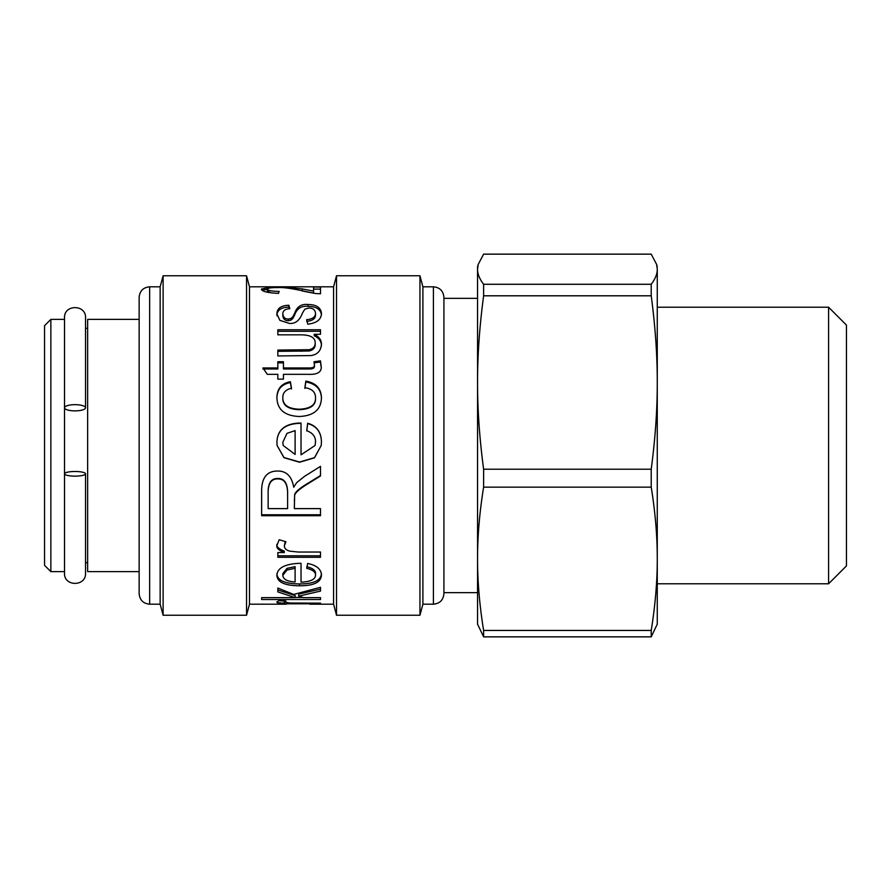 <?xml version="1.0" encoding="UTF-8"?>
<svg xmlns="http://www.w3.org/2000/svg" width="891" height="891" viewBox="0 0 891 891"><rect width="100%" height="100%" fill="white"/><g stroke="black" fill="none" stroke-linecap="round" stroke-linejoin="round"><path stroke-width="1.34" d="M139.141 571.621L87.641 571.621L87.641 319.379L139.141 319.379M139.141 297.594L139.141 297.316C139.764 290.923 143.262 287.425 149.643 286.802L149.643 604.198C143.262 603.575 139.764 600.077 139.141 593.684L139.141 297.594M149.643 604.198L160.157 604.198L160.157 286.802L149.643 286.802M160.157 604.198L163.12 615.236L163.12 275.764L160.157 286.802M286.323 604.198L249.491 604.198L246.54 615.236L246.54 275.764L163.12 275.764M249.491 604.198L249.491 286.802L246.54 275.764M309.823 604.198L333.568 604.198L333.568 286.802L249.491 286.802M320.504 287.102L320.504 293.774L315.481 293.529L298.741 290.054C289.174 288.071 282.113 287.247 277.569 287.593C271.31 287.548 267.913 288.038 267.389 289.085C267.645 290.466 271.577 291.246 279.184 291.435L278.426 293.395C267.222 292.783 261.553 291.335 261.419 289.052L271.076 287.102L284.519 287.102L302.238 288.896L313.543 291.134L313.543 287.025L320.504 287.102M315.525 441.947C315.637 436.646 312.708 432.903 306.727 430.709L307.673 423.27C316.628 425.753 321.217 431.979 321.439 441.947L321.217 445.5L314.501 457.818L299.554 462.24L283.973 457.696L277.101 445.5L276.901 442.359C277.268 430.23 284.675 423.804 299.109 423.047L301.035 423.091L301.035 454.822L315.058 445.5L315.525 441.947L315.058 445.5M315.525 575.163C315.637 572.055 312.708 569.783 306.727 568.347L307.673 563.468C316.628 565.306 321.217 569.193 321.439 575.163C321.05 582.268 313.755 585.81 299.554 585.788C284.819 585.688 277.268 582.224 276.901 575.397C277.268 568.079 284.675 564.059 299.109 563.324L301.035 563.346L301.035 582.146C310.558 581.734 315.392 579.406 315.525 575.163L315.525 573.448C315.637 570.374 312.708 568.135 306.727 566.721M320.504 597.649L320.504 599.543L261.642 599.543L261.642 597.649L295.199 597.649L277.836 591.914L277.836 588.049L293.674 594.442L320.504 587.303L320.504 591.089L298.697 596.146L303.586 597.649L320.504 597.649M320.504 603.151L320.504 603.82L277.836 603.82L277.836 603.229L284.296 603.229C278.816 602.895 276.344 602.472 276.901 601.948L279.184 600.534L285.911 601.046L284.34 602.015L289.731 603.007L320.504 603.151L320.504 603.82M320.504 552.041L320.504 557.287L277.836 557.287L277.836 552.576L284.296 552.576C278.816 550.348 276.344 548.01 276.901 545.582L279.184 539.723L285.911 541.739L284.34 545.893C284.463 548.466 286.256 550.215 289.731 551.139L298.162 552.041L320.504 552.041M320.504 508.616L320.504 515.7L261.642 515.7L261.642 491.442C261.553 477.765 266.91 470.971 277.702 471.038C286.457 470.983 291.791 476.373 293.718 487.21L296.636 482.688L304.488 476.384L320.504 466.338L320.504 475.95L308.253 483.568C298.83 489.293 294.286 493.48 294.62 496.142L294.353 508.616L320.504 508.616M315.525 397.754C315.592 392.151 312.05 388.777 304.889 387.652L305.836 381.103C315.915 382.907 321.116 388.431 321.439 397.709C321.194 409.548 313.821 415.819 299.331 416.498C284.719 415.863 277.246 409.593 276.901 397.664C277.09 388.699 281.589 383.386 290.399 381.727L291.48 388.231C285.721 389.612 282.837 392.653 282.815 397.375C282.614 404.804 288.049 408.746 299.153 409.214C310.313 408.769 315.782 404.948 315.525 397.754L315.525 398.388C315.782 405.483 310.313 409.247 299.153 409.693L299.153 409.214M314.356 364.419L314.044 361.735L320.459 360.866L321.083 365.544C322.197 371.87 317.842 374.799 308.03 374.331L283.449 374.331L283.449 379.143L277.836 379.143L277.836 374.331L267.3 374.331L262.945 367.95L277.836 367.95L277.836 361.735L283.449 361.735L283.449 367.95L308.431 367.95C313.019 368.128 314.991 366.947 314.356 364.419L314.356 365.488C314.991 367.983 313.019 369.152 308.431 368.985L308.431 367.95M320.504 329.77L320.504 334.281L314.222 334.281C319.034 336.62 321.439 339.961 321.439 344.305C320.927 350.831 317.441 354.596 310.992 355.576L277.836 355.943L277.836 350.085L309.11 349.718C313.053 348.86 315.091 346.688 315.202 343.202C315.381 337.633 310.536 334.838 300.668 334.827L277.836 334.827L277.836 329.77L320.504 329.77M321.439 313.22C321.395 319.457 316.84 323.099 307.763 324.168L306.638 319.691C312.474 319.156 315.436 317.007 315.525 313.253C315.069 309.712 312.797 307.985 308.698 308.074L304.845 309.166L302.428 313.097C299.666 320.56 295.255 323.99 289.185 323.388L279.863 320.348L276.901 313.944C277.034 308.397 281.033 305.49 288.873 305.257L289.82 308.709C285.276 308.977 282.937 310.636 282.815 313.677C283.193 317.33 285.031 319.123 288.339 319.034L290.845 318.499L292.783 316.851L294.665 313.22C296.937 306.693 301.381 303.786 307.985 304.499C316.238 304.577 320.727 307.484 321.439 313.22M302.238 290.967L313.543 293.184L313.543 291.134M262.143 290.232L267.389 289.363M267.389 289.085L267.389 291.157L271.232 292.894M313.543 289.118L320.504 289.118M282.815 313.677L282.815 315.414C283.193 319.034 285.031 320.793 288.339 320.715L290.845 320.181L292.783 318.555L294.665 314.98C296.937 308.531 301.381 305.669 307.985 306.37C316.238 306.437 320.727 309.311 321.439 314.98M276.901 315.692C277.034 310.213 281.033 307.35 288.873 307.105L289.341 308.754M306.638 321.361C312.474 320.827 315.436 318.711 315.525 315.002L315.525 313.253M294.665 314.98L294.665 313.22M292.783 318.555L292.783 316.851M290.845 320.181L290.845 318.499M288.873 307.105L288.873 305.257M277.836 331.307L320.504 331.307M277.836 351.344L309.11 350.987C313.053 350.141 315.091 348.002 315.202 344.561L315.202 343.202M314.222 334.281L314.222 335.762C319.034 338.068 321.439 341.364 321.439 345.652M283.449 367.95L283.449 368.985L308.431 368.985M277.836 362.849L283.449 362.849M262.945 368.985L277.836 368.985L277.836 367.95M314.044 362.849L320.459 361.98L321.083 366.602M320.459 361.98L320.459 360.866M282.815 397.375L282.815 398.01C282.614 405.338 288.049 409.236 299.153 409.693M276.901 398.299C277.09 389.456 281.589 384.21 290.399 382.562L291.48 388.988M304.889 388.409L305.836 381.961C315.915 383.731 321.116 389.189 321.439 398.344M290.399 382.562L290.399 381.727M305.836 381.961L305.836 381.103M320.504 475.538L308.253 483.056C298.83 488.714 294.286 492.846 294.62 495.463L294.353 507.781M320.504 514.764L261.642 514.764M287.615 507.781L287.615 492.311C287.437 482.9 284.14 478.289 277.702 478.489C271.744 478.367 268.559 482.376 268.146 490.529L268.146 507.781M268.146 508.616L287.615 508.616L287.615 492.935C287.437 483.401 284.14 478.734 277.702 478.935C271.744 478.801 268.559 482.877 268.146 491.141L268.146 508.616M287.615 492.311L287.615 492.935M268.146 490.529L268.146 491.141M294.353 499.517L294.353 500.241M294.62 495.463L294.62 496.142M285.209 541.528L284.34 545.893M284.296 552.576L284.296 551.161C278.816 548.956 276.344 546.651 276.901 544.256M320.504 555.806L277.836 555.806M284.296 603.229L284.296 601.135L278.827 600.668M284.34 600.935L284.34 602.015M277.836 603.229L277.836 603.82M320.504 589.163L298.697 594.141L298.697 596.146M295.199 597.649L295.199 595.633L277.836 589.976M303.096 597.505L295.199 597.505M321.439 573.448C321.05 580.453 313.755 583.95 299.554 583.928C284.819 583.828 277.268 580.409 276.901 573.67M295.11 568.291L295.11 566.665L286.991 568.358L282.815 573.648L282.815 575.363C283.182 579.339 287.281 581.533 295.11 581.946L295.11 568.291L286.991 570.006L282.815 575.363M276.901 442.393C277.268 430.431 284.675 424.083 299.109 423.348L301.035 423.392M321.217 445.5L314.501 457.651L299.554 462.017L283.973 457.529L277.101 445.5M306.727 430.91L307.673 423.57C316.628 426.009 321.217 432.157 321.439 442.003M282.815 442.348L283.204 445.5L295.11 454.421L295.11 430.62L286.991 433.349L282.815 442.315L283.204 445.5M333.568 604.198L336.531 615.236L336.531 275.764L333.568 286.802M422.902 604.198L422.902 286.802L433.416 286.802L433.416 604.198L422.902 604.198L419.951 615.236L419.951 275.764L336.531 275.764M433.416 604.198C439.798 603.575 443.295 600.077 443.918 593.684L443.918 297.316C443.295 290.923 439.798 287.425 433.416 286.802M443.918 583.193L443.918 298.362L477.554 298.362M483.613 636.853L483.613 630.438C479.536 605.112 477.52 581.233 477.554 558.802C477.52 536.36 479.536 512.481 483.613 487.154L651.221 487.154C655.286 512.481 657.313 536.36 657.268 558.802L657.268 624.168L651.221 636.853L483.613 636.853L477.554 624.168L477.554 266.832L477.554 269.205L478.2 264.427L483.613 254.147L651.221 254.147L656.622 264.427L657.268 269.205C657.313 273.927 655.286 278.95 651.221 284.274L483.613 284.274C479.536 278.95 477.52 273.927 477.554 269.205M483.613 487.154L483.613 469.212C479.536 438.561 477.52 409.66 477.554 382.506C477.52 355.353 479.536 326.451 483.613 295.801L651.221 295.801C655.286 326.451 657.313 355.353 657.268 382.506L657.268 558.802C657.313 581.233 655.286 605.112 651.221 630.438L483.613 630.438M657.268 269.205L657.268 382.506C657.313 409.66 655.286 438.561 651.221 469.212L483.613 469.212M483.613 295.801L483.613 284.274M651.221 636.853L651.221 630.438M651.221 487.154L651.221 469.212M651.221 295.801L651.221 284.274M657.268 382.506L657.268 307.217L828.585 307.217L828.585 583.783L657.268 583.783M828.585 583.783L846.45 565.908L846.45 325.092L828.585 307.217M85.536 328.311L87.641 328.311M64.52 319.379L64.52 571.621L50.854 571.621L50.854 319.379L64.52 319.379M50.854 571.621L44.55 565.317L44.55 325.683L50.854 319.379M75.033 410.874A10.514 3.107 0 0 1 64.52 407.766A10.514 3.107 0 0 1 75.033 404.659A10.514 3.107 0 0 1 85.536 407.766A10.514 3.107 0 0 1 75.033 410.874M75.033 471.484A10.514 2.328 180 0 1 85.536 473.812A10.514 2.328 180 0 1 75.033 476.139A10.514 2.328 180 0 1 64.52 473.812A10.514 2.328 180 0 1 75.033 471.484M302.238 290.923L302.238 288.896M277.747 287.593L277.747 287.025M307.985 306.37L307.985 304.499M288.339 320.715L288.339 319.034M309.11 350.987L309.11 349.718M301.481 351.344L301.481 350.085M286.991 568.358L286.991 570.006M299.554 583.928L299.554 585.788M246.54 615.236L163.12 615.236M419.951 615.236L336.531 615.236M422.902 286.802L419.951 275.764M477.554 592.638L443.918 592.638M477.554 266.832L478.2 264.427M657.268 266.832L656.622 264.427M85.536 473.812L85.536 573.191L85.536 562.689L87.641 562.689M64.52 473.812L64.52 573.191C63.862 586.757 86.193 586.757 85.536 573.191M64.52 407.766L64.52 317.809C63.874 304.243 86.193 304.254 85.536 317.809L85.536 407.766"/></g></svg>

